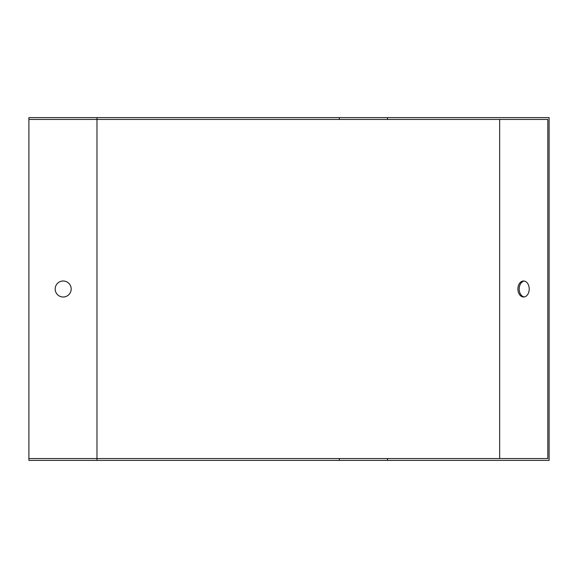<?xml version="1.0" encoding="UTF-8"?>
<svg xmlns="http://www.w3.org/2000/svg" width="578" height="578" viewBox="0 0 578 578"><rect width="100%" height="100%" fill="white"/><g stroke="black" fill="none" stroke-linecap="round" stroke-linejoin="round"><path stroke-width="0.87" d="M387.506 458.564L387.506 460.391L549.1 460.391L549.1 117.609L387.506 117.609L387.506 119.436L547.807 119.436L547.807 458.564L28.9 458.564L28.9 117.609L96.981 117.609L96.981 119.436L28.9 119.436M529.224 289A7.998 5.657 90 0 1 523.567 296.998A7.998 5.657 90 0 1 517.91 289A7.998 5.657 90 0 1 523.567 281.002A7.998 5.657 90 0 1 529.224 289M524.217 281.053A7.998 5.657 -90 0 0 519.203 289A7.998 5.657 -90 0 0 524.217 296.947M55.177 289A7.998 7.998 0 0 0 67.178 295.929A7.998 7.998 0 0 0 67.178 282.071A7.998 7.998 0 0 0 55.177 289M387.506 460.391L28.9 460.391L28.9 458.564M387.506 117.609L96.981 117.609M387.506 119.436L96.981 119.436L96.981 460.391M499.667 119.436L499.667 458.564M339.365 460.391L339.365 458.564M339.365 117.609L339.365 119.436"/></g></svg>
